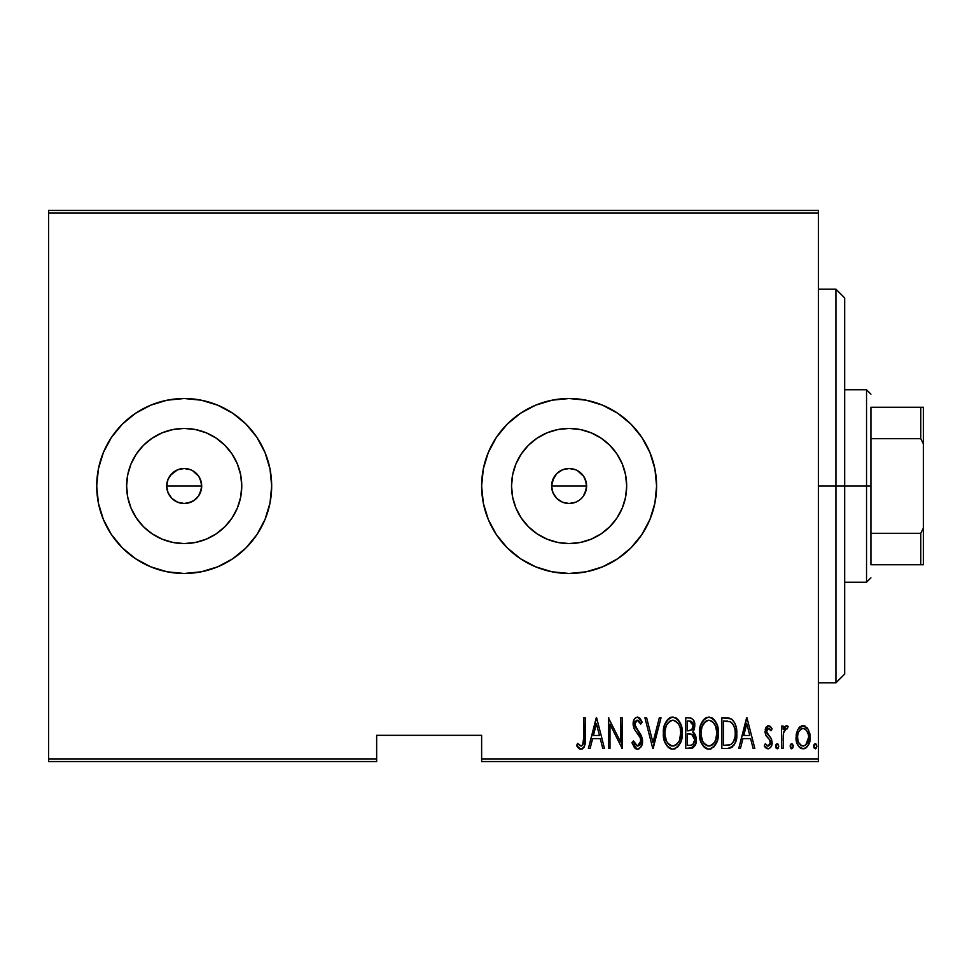 <?xml version="1.0" encoding="UTF-8"?>
<svg xmlns="http://www.w3.org/2000/svg" width="972" height="972" viewBox="0 0 972 972"><rect width="100%" height="100%" fill="white"/><g stroke="black" fill="none" stroke-linecap="round" stroke-linejoin="round"><path stroke-width="1.46" d="M194.145 500.386L187.608 503.156L184.194 503.496L177.499 502.16L171.825 498.369L168.035 492.707L166.698 486L168.035 479.281L166.698 486A17.496 17.496 0 0 1 184.194 468.504A17.496 17.496 0 0 1 201.69 486L200.354 479.305L198.738 476.28L194.351 471.748M168.035 479.305L171.825 473.631L177.499 469.841L184.194 468.504L190.901 469.841L184.206 468.504L177.499 469.828L170.246 475.442M553.712 477.677L551.61 486A17.496 17.496 0 0 1 569.106 468.504A17.496 17.496 0 0 1 586.602 486L585.265 479.305L583.65 476.28L579.263 471.748M556.737 473.619L554.575 476.256L556.737 473.619L562.411 469.841L556.737 473.619L552.388 480.848M562.411 469.828L569.106 468.504L575.801 469.841L569.118 468.504L562.824 469.67M512.645 474.773L511.539 486A57.567 57.567 0 0 1 569.106 428.433A57.567 57.567 0 0 1 626.673 486L625.567 497.227L622.287 508.028L616.965 517.979L609.808 526.702L601.085 533.859L591.134 539.181L580.333 542.461L569.106 543.567L557.879 542.461L547.078 539.181L537.127 533.859L528.404 526.702L521.247 517.979L515.925 508.028L512.645 497.227L511.539 486L512.645 474.773L515.925 463.972L521.247 454.021L528.404 445.298L537.127 438.141L547.078 432.819L557.879 429.539L569.106 428.433L580.333 429.539L591.134 432.819L601.085 438.141L609.808 445.298L616.965 454.021L622.287 463.972L625.567 474.773L626.673 486A57.567 57.567 0 0 1 569.106 543.567A57.567 57.567 0 0 1 511.539 486L512.645 497.227M127.733 474.773L126.627 486A57.567 57.567 0 0 1 184.194 428.433A57.567 57.567 0 0 1 241.761 486L240.655 497.227L237.375 508.028L232.053 517.979L224.897 526.702L216.173 533.859L206.222 539.181L195.421 542.461L184.194 543.567L172.967 542.461L162.166 539.181L152.215 533.859L143.492 526.702L136.335 517.979L131.013 508.028L127.733 497.227L126.627 486L127.733 474.773L131.013 463.972L136.335 454.021L143.492 445.298L152.215 438.141L162.166 432.819L172.967 429.539L184.194 428.433L195.421 429.539L206.222 432.819L216.173 438.141L224.897 445.298L232.053 454.021L237.375 463.972L240.655 474.773L241.761 486A57.567 57.567 0 0 1 184.194 543.567A57.567 57.567 0 0 1 126.627 486L127.733 497.227M271.674 485.939A87.48 87.48 0 0 0 270.009 469.002M269.985 468.868A87.48 87.48 0 0 0 217.74 405.203M217.607 405.154A87.48 87.48 0 0 0 201.326 400.209M201.204 400.185A87.48 87.48 0 0 0 184.243 398.52M184.145 398.52A87.48 87.48 0 0 0 167.184 400.185M167.075 400.209A87.48 87.48 0 0 0 150.769 405.154M150.66 405.203A87.48 87.48 0 0 0 96.714 486A87.48 87.48 0 0 1 184.194 398.52A87.48 87.48 0 0 1 271.674 486L269.997 468.929L265.016 452.527L256.936 437.4L246.05 424.144L232.794 413.258L217.667 405.178L201.265 400.197L184.194 398.52L167.123 400.197L150.721 405.178L135.594 413.258L122.338 424.144L111.452 437.4L103.372 452.527L98.391 468.929L96.714 486L98.391 503.071L103.372 519.473L111.452 534.6L122.338 547.856L135.594 558.742L150.721 566.822L167.123 571.803L184.194 573.48L201.265 571.803L217.667 566.822L232.794 558.742L246.05 547.856L256.936 534.6L265.016 519.473L269.997 503.071L271.674 486A87.48 87.48 0 0 1 184.194 573.48A87.48 87.48 0 0 1 96.714 486A87.48 87.48 0 0 0 98.391 503.034M656.586 485.939A87.48 87.48 0 0 0 654.921 469.002M654.897 468.868A87.48 87.48 0 0 0 602.652 405.203M602.519 405.154A87.48 87.48 0 0 0 586.238 400.209M586.116 400.185A87.48 87.48 0 0 0 569.155 398.52M569.057 398.52A87.48 87.48 0 0 0 552.096 400.185M551.987 400.209A87.48 87.48 0 0 0 535.681 405.154M535.572 405.203A87.48 87.48 0 0 0 481.626 486A87.48 87.48 0 0 1 569.106 398.52A87.48 87.48 0 0 1 656.586 486L654.909 468.929L649.928 452.527L641.848 437.4L630.962 424.144L617.706 413.258L602.579 405.178L586.177 400.197L569.106 398.52L552.035 400.197L535.633 405.178L520.506 413.258L507.25 424.144L496.364 437.4L488.284 452.527L483.303 468.929L481.626 486L483.303 503.071L488.284 519.473L496.364 534.6L507.25 547.856L520.506 558.742L535.633 566.822L552.035 571.803L569.106 573.48L586.177 571.803L602.579 566.822L617.706 558.742L630.962 547.856L641.848 534.6L649.928 519.473L654.909 503.071L656.586 486A87.48 87.48 0 0 1 569.106 573.48A87.48 87.48 0 0 1 481.626 486A87.48 87.48 0 0 0 483.303 503.034M577.356 470.57L583.65 476.28L586.262 482.586L586.262 489.414L583.224 496.328M585.265 479.305L585.873 480.994M581.475 473.631L584.051 476.9M569.106 468.504L573.043 468.954M565.704 468.832L566.858 468.65M559.386 471.444L560.868 470.57M192.444 470.57L198.738 476.28L201.35 482.586L201.35 489.414L198.312 496.328M200.354 479.305L200.961 480.994M184.194 468.504L188.131 468.954M180.792 468.832L181.946 468.65M174.486 471.444L175.956 470.57M167.038 482.574L167.476 480.848M481.626 761.562L818.424 761.562L818.424 758.938L481.626 758.938L481.626 735.318L376.65 735.318L376.65 758.938L48.6 758.938L48.6 213.062L818.424 213.062L818.424 758.938L818.424 210.438L48.6 210.438L818.424 210.438L818.424 213.062L48.6 213.062L48.6 210.438L48.6 758.938L376.65 758.938L376.65 735.318L481.626 735.318L481.626 761.562L481.626 758.938L818.424 758.938L818.424 761.562L481.626 761.562M48.6 761.562L376.65 761.562L376.65 758.938L376.65 761.562L48.6 761.562L48.6 758.938L48.6 761.562M797.915 729.377L796.044 737.311C795.716 743.191 798.073 747.031 803.127 748.829C808.157 747.031 810.514 743.191 810.186 737.311L808.315 729.365L803.127 725.671L797.915 729.377L796.469 733.228L796.129 739.17L797.198 743.677L799.725 747.529L804.051 748.756L807.513 746.435L809.822 741.004L810.077 735.257L808.315 729.365L804.767 725.963L801.475 725.95L797.927 729.377M783.092 748.44L781.524 748.44L783.092 748.44L783.566 732.499L785.072 729.097L787.308 728.818L788.195 726.436L785.376 726.072L783.092 729.365L783.092 726.06L781.524 726.06L781.524 748.44L781.524 726.06L781.524 748.44L783.092 748.44L783.42 733.24L786.372 728.417L787.308 728.818L788.195 726.436L786.652 725.671L783.092 729.365L783.092 726.06L781.524 726.06L783.092 726.06M768.548 725.671L765.754 727.87L765.073 732.426L766.106 735.853L770.079 740.348L770.407 743.677L768.682 745.986L767.175 745.84L765.329 743.726L764.259 745.803L765.778 747.881L768.645 748.78L770.735 747.322L771.914 744.443L771.464 738.914L766.641 731.952L768.026 728.514L769.338 728.696L771.003 730.774L772.108 728.854L769.727 726.023L768.548 725.671L765.037 731.539L765.657 734.99L770.079 740.348L770.529 742.487L768.087 746.083L765.329 743.726L764.259 745.803L768.135 748.829C770.978 747.833 772.303 745.67 772.108 742.365L771.464 738.914L767.066 733.459L766.604 731.43L768.5 728.417L771.003 730.774L772.108 728.854L768.548 725.671M727.493 748.44L732.183 747.152L735.026 743.179L736.691 735.986L736.217 727.469L734.601 722.682L731.722 719.207L728.49 718.016L721.856 717.822L721.856 748.44L727.493 748.44C734.419 746.545 737.517 741.575 736.776 733.52C737.213 727.651 735.391 722.791 731.296 718.928L721.856 717.822L721.856 748.44L721.856 717.822L725.537 717.822M695.673 744.042L690.606 748.44L685.746 748.44L693.315 747.577L695.685 744.017L696.341 739.753L695.588 735.318L692.744 731.928L694.749 726.278L693.619 720.228L690.946 718.029L685.746 717.822L685.746 748.44L685.746 717.822L685.746 748.44L690.606 748.44C694.688 747.274 696.596 744.382 696.341 739.753L692.744 731.928L694.773 725.404C695.041 721.005 693.17 718.478 689.184 717.822L685.746 717.822L689.184 717.822M659.308 717.822L661.021 717.822L653.16 748.44L661.021 717.822L659.308 717.822L652.965 742.535L646.635 717.822L644.922 717.822L652.771 748.44L644.922 717.822L652.771 748.44L661.021 717.822L659.308 717.822L652.965 742.535L646.635 717.822L644.922 717.822L646.635 717.822M609.991 748.44L609.991 724.359L622.153 748.44L622.153 717.822L620.586 717.822L620.586 741.952L608.411 717.822L608.411 748.44L609.991 748.44L608.411 748.44L609.991 748.44L609.991 724.359L622.153 748.44L622.153 717.822L620.586 717.822L620.586 741.952L608.411 717.822L608.411 748.44L608.751 717.822M583.686 738.185L582.556 745.293L580.503 745.961L577.575 743.337L576.615 745.694L579.591 748.877L581.414 749.193L583.698 747.76L584.889 744.844L585.253 717.822L583.686 717.822L583.686 738.185C584.33 741.636 583.479 744.273 581.135 746.083L577.575 743.337L576.615 745.694L581.013 749.23C584.767 747.079 586.177 743.507 585.253 738.501L585.253 717.822L583.686 717.822L583.613 741.563M590.113 748.44L588.4 748.44L596.249 717.822L588.4 748.44L590.113 748.44L592.628 738.623L600.259 738.623L602.774 748.44L604.487 748.44L596.638 717.822L588.4 748.44L590.113 748.44L592.628 738.623L600.259 738.623L602.774 748.44L604.487 748.44L596.638 717.822L604.487 748.44L602.774 748.44M637.438 749.23L640.742 747.261L642.565 740.943L641.362 735.622L634.789 725.1L635.275 721.564L636.648 720.276L638.555 720.629L640.706 724.104L642.176 722.22L639.904 718.211L637.486 717.032L635.396 717.871L634.048 719.717L633.209 725.379L634.449 729.413L640.354 737.894L640.742 742.851L639.078 745.524L637.462 746.083L634.874 744.102L633.501 740.98L631.97 742.535L634.449 747.699L637.438 749.23C641.058 747.905 642.771 745.147 642.565 740.943L634.716 724.055L637.292 720.179L640.706 724.104L642.176 722.22L637.486 717.032C634.352 718.174 632.906 720.556 633.149 724.176L634.157 728.842L640.354 737.894L640.998 740.895L637.462 746.083L633.501 740.98L631.97 742.535L637.146 749.205M663.366 733.265L664.86 741.988L668.238 747.322L672.818 749.23L677.399 747.274L681.165 740.676L682.21 733.119L681.165 725.513L677.326 718.928L672.673 717.032L668.129 719.073L664.423 725.695L663.366 733.265C662.868 741.272 666.027 746.593 672.818 749.23C679.61 746.52 682.745 741.15 682.21 733.119C682.757 725.003 679.574 719.644 672.673 717.032C665.942 719.827 662.843 725.246 663.366 733.265M699.488 733.265L700.557 740.786L704.36 747.322L708.94 749.23L713.521 747.274L717.275 740.676L718.332 733.119L717.275 725.513L713.436 718.928L708.795 717.032L704.238 719.073L700.533 725.695L699.488 733.265C698.99 741.272 702.136 746.593 708.94 749.23C715.72 746.52 718.855 741.15 718.332 733.119C718.867 725.003 715.696 719.644 708.795 717.032C702.051 719.827 698.953 725.246 699.488 733.265M740.445 748.44L738.744 748.44L746.593 717.822L738.744 748.44L740.445 748.44L742.96 738.623L750.603 738.623L753.118 748.44L754.831 748.44L746.982 717.822L738.744 748.44L740.445 748.44L742.96 738.623L750.603 738.623L753.118 748.44L754.831 748.44L746.982 717.822L754.831 748.44L753.118 748.44M775.632 746.277L776.458 748.525L777.952 748.525L778.779 746.277L777.952 744.03L776.458 744.03L775.717 745.463L777.211 748.829L778.779 746.277L777.211 743.726L775.632 746.277M790.163 746.277L790.989 748.525L792.484 748.525L793.298 746.277L792.484 744.03L790.977 744.03L790.236 745.463L791.73 748.829L793.298 746.277L791.73 743.726L790.163 746.277M813.71 746.277L814.536 748.525L816.03 748.525L816.857 746.277L816.03 744.03L814.876 743.811L813.795 745.463L815.289 748.829L816.857 746.277L815.289 743.726L813.71 746.277M174.474 500.544L171.825 498.369L177.159 502.026M579.057 500.386L575.801 502.16L569.106 503.496L562.411 502.16L559.386 500.544L556.737 498.369L552.947 492.707L551.61 486L551.95 482.586M559.386 500.544L556.737 498.369L562.071 502.026M128.693 553.627L122.338 547.856L135.594 558.742M128.693 418.373L122.338 424.144L135.594 413.258M483.315 503.107A87.48 87.48 0 0 0 535.572 566.798M535.681 566.846A87.48 87.48 0 0 0 551.987 571.791M552.096 571.815A87.48 87.48 0 0 0 569.057 573.48M569.155 573.48A87.48 87.48 0 0 0 586.116 571.815M586.238 571.791A87.48 87.48 0 0 0 602.519 566.846M602.652 566.798A87.48 87.48 0 0 0 654.897 503.132M654.921 502.998A87.48 87.48 0 0 0 656.586 486.061M483.303 503.071L488.284 519.473M507.25 547.856L520.506 558.742M617.706 558.742L630.962 547.856M617.706 413.258L616.892 412.723M513.605 418.373L507.25 424.144M488.284 452.527L483.303 468.929M98.403 503.107A87.48 87.48 0 0 0 150.66 566.798M150.769 566.846A87.48 87.48 0 0 0 167.075 571.791M167.184 571.815A87.48 87.48 0 0 0 184.145 573.48M184.243 573.48A87.48 87.48 0 0 0 201.204 571.815M201.326 571.791A87.48 87.48 0 0 0 217.607 566.846M217.74 566.798A87.48 87.48 0 0 0 269.985 503.132M270.009 502.998A87.48 87.48 0 0 0 271.674 486.061M98.391 503.071L103.372 519.473M232.794 558.742L246.05 547.856M232.794 413.258L231.98 412.723M103.372 452.527L98.391 468.929M152.215 533.859L143.492 526.702L136.335 517.979L143.492 526.702L152.215 533.859M136.335 454.021L143.492 445.298L152.215 438.141L143.492 445.298L136.335 454.021M172.967 542.461L184.194 543.567L195.421 542.461M216.173 533.859L224.897 526.702L232.053 517.979M240.655 497.227L241.761 486L240.655 474.773M232.053 454.021L224.897 445.298L216.173 438.141M195.421 429.539L184.194 428.433L172.967 429.539M201.35 489.414L200.354 492.695L201.69 486A17.496 17.496 0 0 1 184.194 503.496A17.496 17.496 0 0 1 166.698 486L168.035 492.707L169.65 495.72L168.035 492.695M198.738 495.72L193.914 500.544L198.738 495.732M177.499 502.16L184.182 503.496L190.889 502.172L187.608 503.156M184.194 503.496L180.78 503.156M167.038 489.414L166.698 486L201.69 486L166.698 486M196.563 473.631L198.738 476.28M201.35 482.586L201.69 486M521.247 517.979L528.404 526.702L537.127 533.859M557.879 542.461L569.106 543.567L580.333 542.461M601.085 533.859L609.808 526.702L616.965 517.979M625.567 497.227L626.673 486L625.567 474.773M616.965 454.021L609.808 445.298L601.085 438.141M580.333 429.539L569.106 428.433L557.879 429.539M537.127 438.141L528.404 445.298L521.247 454.021M586.262 489.414L585.265 492.695L586.602 486A17.496 17.496 0 0 1 569.106 503.496A17.496 17.496 0 0 1 551.61 486L552.947 492.707L554.562 495.72L552.947 492.695M562.411 502.16L569.094 503.496L575.801 502.172L572.52 503.156M569.106 503.496L565.692 503.156M551.95 489.414L551.61 486L586.602 486L551.61 486M586.262 482.586L586.602 486M575.801 502.172L578.826 500.544M554.562 495.72L556.737 498.369M190.889 502.172L193.914 500.544M169.65 495.72L171.825 498.369M583.686 717.822L585.253 717.822L585.253 738.513M585.144 742.681L584.342 746.654M584.148 747.043L583.71 747.747M582.532 748.841L581.414 749.193M580.284 749.133L578.413 748.015M578.291 747.881L577.477 746.933M577.028 746.302L577.575 743.337M577.587 743.349L578.692 744.54M578.923 744.783L581.681 745.986M579.932 745.646L581.135 746.083L579.932 745.646M583.103 744.345L583.419 743.313M584.889 744.844L585.193 741.672M596.443 723.727L599.457 735.488L593.43 735.488L596.443 723.727L599.457 735.488L593.43 735.488L596.443 723.727M620.586 717.822L622.153 717.822L621.801 748.44M636.854 749.181L635.773 748.792M635.287 748.489L634.449 747.699M632.748 744.698L631.97 742.535L633.501 740.98L634.096 742.572M637.037 746.034L638.3 745.937M638.507 745.864L640.196 744.224M639.43 745.232L640.512 743.556M640.937 741.879L640.852 739.425M640.633 738.611L640.354 737.894M639.309 735.986L638.896 735.354M638.883 735.342L637.097 733.01M636.417 732.159L635.639 731.151M633.149 724.176L633.173 724.978M633.197 723.01L633.343 721.917M633.355 721.892L633.197 723.034M633.635 720.762L634.546 718.83M639.928 718.235L641.787 721.333M642.176 722.22L640.463 723.569M640.463 723.557L639.564 721.844M638.568 720.641L636.964 720.203M635.275 721.564L636.648 720.276M634.838 722.803L635.008 726.12L636.235 728.478M636.551 728.879L637.693 730.288M639.977 733.24L640.451 733.957M641.362 735.622L642.48 739.522M642.31 743.58L641.957 744.856M639.139 748.768L638.118 749.157M635.396 727.092L635.008 726.12M634.048 719.717L633.635 720.787M663.402 731.989L663.475 730.713M663.487 730.665L663.815 728.21M664.435 725.659L664.654 724.978M665.856 722.135L666.5 721.042M666.525 721.017L667.254 720.021M669.101 718.247L670.729 717.385M671.409 717.178L673.317 717.069M675.151 717.518L676.305 718.126M677.375 718.976L678.395 720.094M678.991 720.908L679.635 721.953M680.254 723.156L681.165 725.525M681.773 728.016L682.101 730.482M682.101 735.731L681.761 738.234M680.242 743.094L679.234 744.965M678.371 746.18L677.435 747.249M675.297 748.707L674.082 749.096M671.567 749.108L670.34 748.719M669.927 748.525L668.262 747.347M668.189 747.274L666.646 745.415M666.598 745.342L665.395 743.216M664.447 740.786L663.827 738.356M663.718 737.76L663.475 735.84M670.729 720.617L672.758 720.179C678.395 722.269 681.02 726.582 680.643 733.107L679.635 739.631M666.549 725.221L669.659 721.26M680.266 737.262L680.643 733.107C681.056 739.704 678.432 744.03 672.758 746.083L674.787 745.682L672.758 746.083C667.169 744.03 664.569 739.753 664.945 733.253L665.03 735.306L664.945 733.253C664.544 726.704 667.144 722.342 672.758 720.179L670.376 720.799M680.266 728.988L680.619 732.074M679.392 725.999L679.744 726.971M675.807 721.188L673.28 720.203L675.807 721.188L678.031 723.447M677.897 723.265L677.229 722.451M677.29 743.835L675.953 745.026M676.536 744.564L677.192 743.932M665.31 737.359L666.622 741.259L665.03 735.318M669.829 745.208L669.137 744.673M671.725 745.986L670.741 745.694M668.372 722.415L666.585 725.136M665.03 731.175L666.099 726.291M693.631 720.252L694.506 722.743M694.749 726.278L694.348 728.866M694.093 729.68L693.753 730.47M693.692 732.584L694.385 733.24M694.494 733.374L696.159 737.456M696.329 740.494L695.685 744.017M692.028 748.233L692.696 747.954M690.314 734.006L688.37 733.921L691.675 734.273L694.773 739.753C694.761 743.313 693.06 745.159 689.646 745.305L687.313 745.305L687.313 733.921L691.274 734.152M694.773 739.753L692.769 744.588L694.445 742.001M692.392 722.269L693.206 725.464L691.481 721.431M693.121 726.619L693.206 725.464C693.243 728.866 691.639 730.64 688.383 730.774L687.313 730.774L687.313 720.957L689.464 720.957L693.206 725.464L691.748 729.765L688.383 730.774L692.003 729.462M690.302 721.017L689.464 720.957L690.302 721.017M692.076 729.365L692.538 728.611M692.416 734.638L694.737 738.914M691.785 745.05L690.728 745.257M688.383 730.774L687.313 730.774L687.313 720.957L689.464 720.957M699.524 731.989L699.597 730.713M699.597 730.665L699.937 728.174M700.545 725.659L700.763 724.978M701.978 722.135L703.388 720.009M705.222 718.247L706.838 717.385M709.426 717.069L708.795 717.032M711.273 717.518L712.415 718.126M713.484 718.976L714.505 720.094M715.125 720.932L715.757 721.977M716.352 723.119L717.275 725.537M717.883 728.016L718.223 730.482M718.223 735.719L717.871 738.246M717.628 739.425L717.883 738.198M717.275 740.664L716.862 741.891M716.352 743.094L715.319 744.989M714.493 746.18L713.545 747.249M711.407 748.707L710.204 749.096M707.677 749.108L706.462 748.719M706.037 748.525L704.384 747.347M704.311 747.274L702.768 745.415M702.72 745.342L701.492 743.179M700.982 741.988L699.949 738.356M699.84 737.76L699.597 735.84M706.851 720.617L708.867 720.179C714.505 722.269 717.129 726.582 716.753 733.107L715.757 739.631M707.847 745.986L705.247 744.673M701.079 734.285L701.055 733.253C700.654 726.704 703.266 722.342 708.867 720.179L706.486 720.799M703.91 723.107L702.209 726.291L705.769 721.26M715.501 725.999L712.622 721.734L715.501 725.999L716.729 732.074M711.917 721.188L708.867 720.179L712.622 721.734M714.177 742.839L715.866 739.279L716.753 733.107C717.166 739.704 714.542 744.03 708.867 746.083L710.897 745.682L708.867 746.083C703.291 744.03 700.678 739.753 701.055 733.253L701.14 731.175L701.055 733.253M713.399 743.835L712.075 745.026M712.658 744.564L713.302 743.932M701.432 737.359L702.732 741.259L701.14 735.318M705.162 721.759L704.493 722.415M701.14 731.175L702.209 726.291M727.068 717.871L729.34 718.174M729.96 718.344L730.616 718.575M732.876 720.203L733.52 720.957M734.881 723.265L735.719 725.513M736.557 729.583L736.715 731.479M736.752 734.844L736.691 735.962M736.533 737.481L736.399 738.428M734.504 744.297L735.026 743.179M734.492 744.309L733.872 745.342M732.171 747.164L729.948 748.161M729.583 748.246L728.721 748.379M729.012 721.358L731.078 722.245L729.012 721.358M731.734 722.755L733.265 724.699L731.734 722.755M734.528 739.072L735.014 736.606L733.447 741.77L730.786 744.516L732.013 743.641M730.179 744.783L723.435 745.305L723.435 720.957L730.361 721.819C733.969 724.748 735.573 728.648 735.209 733.508L735.16 731.855L735.209 733.508C735.561 738.04 734.091 741.709 730.786 744.516L729.134 745.038M726.157 720.993L727.591 721.115M735.026 730.361L735.16 731.855M732.73 742.851L733.277 742.061M735.16 735.063L735.014 736.606M746.788 723.727L749.801 735.488L743.762 735.488L746.788 723.727L749.801 735.488L743.762 735.488L746.788 723.727M769.848 726.108L770.674 726.825M770.918 727.092L771.452 727.797M772.108 728.854L770.699 730.264M768.937 728.49L768.026 728.514M767.613 728.769L767.029 729.559L767.613 728.769M766.714 730.458L766.641 731.952M766.604 731.43L767.066 733.459M767.078 733.471L767.71 734.443M767.941 734.711L769.022 735.768M769.739 736.46L770.407 737.213M771.914 744.467L771.27 746.399M767.455 748.756L764.915 746.921M764.259 745.803L765.329 743.726M765.341 743.738L765.827 744.54M767.613 746.022L768.67 745.986M769.958 744.783L770.31 744.005M770.407 743.653L769.435 739.437M770.529 742.487L770.286 740.858M769.873 740.02L768.002 738.04M765.195 729.656L765.474 728.587M765.766 727.846L766.41 726.789M767.625 725.841L768.232 725.695M775.656 745.876L775.778 745.196M776.215 748.258L775.814 747.456M776.458 744.03L775.972 744.686M783.663 728.137L784.343 727.044M784.392 726.983L785.376 726.072M786.87 725.695L788.195 726.436L787.308 728.818L785.996 728.478M786.652 725.671L788.195 726.436M787.308 728.818L786.372 728.417L787.308 728.818M783.748 731.758L783.238 735.051M783.201 735.549L783.092 740.919M790.187 745.876L790.309 745.196M793.164 745.196L793.286 745.876M798.838 727.979L799.992 726.789M801.487 725.95L802.24 725.744M803.127 725.671L807.38 727.943M804.792 725.963L805.606 726.351M809.761 733.216L810.077 735.221M810.089 739.206L810.016 739.85M809.834 741.004L809.384 742.705M809.348 742.802L808.862 744.054M808.631 744.564L808.145 745.488M807.513 746.423L805.764 748.088M804.95 748.501L804.063 748.744M802.204 748.756L801.317 748.513M800.892 748.318L799.725 747.529M799.494 747.322L798.656 746.362M798.644 746.326L798.085 745.488M796.87 742.778L796.396 741.004M796.214 739.911L796.141 739.194M796.153 735.245L796.481 733.204M809.822 741.004L810.101 739.17M803.832 746.022L803.115 746.083C799.215 744.746 797.38 741.83 797.623 737.335L797.903 740.154L797.623 737.335C797.392 732.815 799.215 729.838 803.115 728.417L803.832 728.49L803.115 728.417C807.003 729.851 808.838 732.815 808.607 737.335C808.85 741.83 807.015 744.746 803.115 746.083L803.808 746.022M803.467 728.441L806.493 730.312L808.34 734.48L807.404 731.77M808.607 737.335L807.951 741.527L805.715 745.099L808.607 737.335M808.388 734.747L808.546 735.901M801.73 745.828L798.644 742.511M798.802 742.827L799.251 743.653M800.527 745.111L801.657 745.791M803.115 728.417L802.398 728.49L803.115 728.417M801.074 729.036L802.398 728.49M799.749 730.3L800.515 729.474M797.684 735.901L797.793 735.026M813.734 745.876L813.856 745.196M816.164 744.163L816.711 745.196M814.293 748.258L813.88 747.456M814.536 744.03L814.05 744.686M678.991 741.223L678.505 742.146M675.71 745.196L674.787 745.682M669.015 744.576L667.667 743.021M678.48 724.128L678.966 725.051M689.197 733.933L690.035 733.969M690.181 745.293L687.313 745.305L687.313 733.921L688.37 733.921M714.627 742.146L714.056 743.021M711.82 745.196L710.897 745.682M705.137 744.576L703.777 743.021M725.537 745.305L723.435 745.305L723.435 720.957L724.723 720.957M730.361 721.819L731.078 722.245M733.641 725.44L734.711 728.575M728.21 745.172L726.874 745.269M798.267 741.527L797.903 740.154M797.648 738.04L797.623 737.335M797.891 734.48L798.182 733.362M798.826 731.77L799.567 730.543M804.512 728.696L805.144 729.036M835.92 486L844.668 486L844.668 297.918L844.668 674.082L844.668 486L835.92 486L835.92 289.17L835.92 486L818.424 486L835.92 486L835.92 682.83L835.92 486M870.912 407.268L870.912 438.688L870.912 407.268L920.776 407.268L870.912 407.268M870.912 486L870.912 438.688L870.912 533.312L870.912 486L866.538 486L870.912 486M844.668 389.772L866.538 389.772L866.538 486L866.538 389.772L870.912 394.146M844.668 486L866.538 486L844.668 486M870.912 564.732L870.912 533.312L870.912 564.732L923.4 564.732L923.4 527.99L920.776 533.312L870.912 533.312L920.776 533.312L920.776 564.732L920.776 533.312L923.4 527.99L923.4 564.732L870.912 564.732M844.668 582.228L866.538 582.228L866.538 486L866.538 582.228L870.912 577.854M923.4 407.268L920.776 407.268L920.776 438.688L923.4 444.01L923.4 527.99L923.4 407.268L923.4 444.01L920.776 438.688L920.776 407.268L923.4 407.268M870.912 438.688L920.776 438.688L870.912 438.688M818.424 289.17L835.92 289.17L844.668 297.918M818.424 682.83L835.92 682.83L844.668 674.082"/></g></svg>
